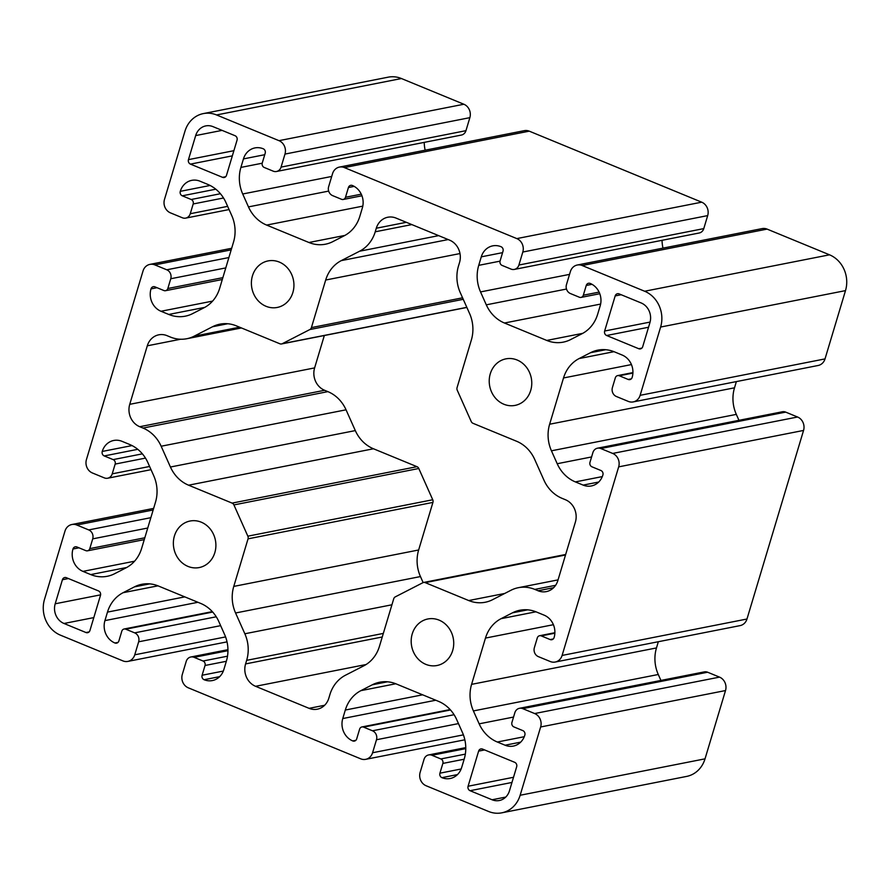 <?xml version="1.0" encoding="UTF-8"?>
<svg xmlns="http://www.w3.org/2000/svg" width="890" height="890" viewBox="0 0 890 890"><rect width="100%" height="100%" fill="white"/><g stroke="black" fill="none" stroke-linecap="round" stroke-linejoin="round"><path stroke-width="1.33" d="M570.368 271.617A10.458 9.345 78.9 0 1 577.265 265.02A10.458 9.345 78.9 0 1 582.216 265.531L644.638 291.241A27.901 24.909 78.9 0 1 660.625 327.042L640.133 395.327A10.458 9.345 78.9 0 1 633.235 401.913A10.458 9.345 78.9 0 1 628.296 401.401L616.403 396.506A6.975 6.23 78.9 0 1 612.409 387.562L615.335 377.805A3.482 3.115 78.9 0 1 619.284 375.78L628.195 379.452A3.482 3.115 -101.1 0 0 632.145 377.427A17.433 15.575 -101.1 0 0 622.166 355.043L614.389 351.839A34.877 31.139 -101.1 0 0 597.891 350.137A34.877 31.139 -101.1 0 0 590.504 352.707L579.123 358.559A34.877 31.139 -101.1 0 0 563.515 377.961L549.631 424.23A34.877 31.139 -101.1 0 0 551.444 450.807L557.207 463.723A34.877 31.139 -101.1 0 0 575.363 481.902L583.139 485.106A17.433 15.575 -101.1 0 0 591.394 485.951A17.433 15.575 -101.1 0 0 602.886 474.971A3.482 3.115 -101.1 0 0 600.884 470.487L591.961 466.816A3.482 3.115 78.9 0 1 589.97 462.344L592.896 452.587A6.975 6.23 78.9 0 1 597.49 448.193A6.975 6.23 78.9 0 1 600.794 448.538L612.687 453.433A10.458 9.345 78.9 0 1 618.672 466.861L562.102 655.441A10.458 9.345 78.9 0 1 555.204 662.038A10.458 9.345 78.9 0 1 550.254 661.526L538.361 656.631A6.975 6.23 78.9 0 1 534.367 647.675L537.293 637.919A3.482 3.115 78.9 0 1 541.242 635.894L550.165 639.565A3.482 3.115 -101.1 0 0 554.103 637.54A17.433 15.575 -101.1 0 0 544.124 615.157L536.347 611.964A34.877 31.139 -101.1 0 0 519.849 610.251A34.877 31.139 -101.1 0 0 512.473 612.821L501.081 618.672A34.877 31.139 -101.1 0 0 485.473 638.074L471.589 684.354A34.877 31.139 -101.1 0 0 473.402 710.921L479.165 723.837A34.877 31.139 -101.1 0 0 497.332 742.015L505.097 745.219A17.433 15.575 -101.1 0 0 513.352 746.076A17.433 15.575 -101.1 0 0 524.844 735.084A3.482 3.115 -101.1 0 0 522.842 730.612L513.931 726.93A3.482 3.115 78.9 0 1 511.928 722.457L514.854 712.701A6.975 6.23 78.9 0 1 519.46 708.307A6.975 6.23 78.9 0 1 522.753 708.651L534.645 713.546A10.458 9.345 78.9 0 1 540.642 726.974L520.149 795.26A27.901 24.909 78.9 0 1 501.76 812.837A27.901 24.909 78.9 0 1 488.566 811.469L426.132 785.759A10.458 9.345 78.9 0 1 420.147 772.342L424.041 759.326A6.975 6.23 78.9 0 1 428.646 754.931A6.975 6.23 78.9 0 1 431.939 755.276L440.861 758.948A3.482 3.115 78.9 0 1 442.853 763.42L439.927 773.176A3.482 3.115 -101.1 0 0 441.93 777.66A17.433 15.575 -101.1 0 0 450.173 778.505A17.433 15.575 -101.1 0 0 461.665 767.514L464.224 759.014A34.877 31.139 -101.1 0 0 462.411 732.437L456.648 719.532A34.877 31.139 -101.1 0 0 438.492 701.342L396.184 683.921A34.877 31.139 -101.1 0 0 379.685 682.218A34.877 31.139 -101.1 0 0 372.298 684.788L360.917 690.64A34.877 31.139 -101.1 0 0 345.309 710.042L342.761 718.553A17.433 15.575 -101.1 0 0 352.74 740.925A3.482 3.115 -101.1 0 0 356.69 738.9L359.616 729.144A3.482 3.115 78.9 0 1 363.565 727.119L372.487 730.79A6.975 6.23 78.9 0 1 376.481 739.746L372.576 752.751A10.458 9.345 78.9 0 1 365.679 759.337A10.458 9.345 78.9 0 1 360.728 758.836L188.313 687.825A10.458 9.345 78.9 0 1 182.316 674.398L186.221 661.392A6.975 6.23 78.9 0 1 190.816 656.998A6.975 6.23 78.9 0 1 194.12 657.343L203.031 661.014A3.482 3.115 78.9 0 1 205.034 665.486L202.108 675.243A3.482 3.115 -101.1 0 0 204.099 679.715A17.433 15.575 -101.1 0 0 212.354 680.572A17.433 15.575 -101.1 0 0 223.846 669.58L226.394 661.081A34.877 31.139 -101.1 0 0 224.591 634.503L218.829 621.587A34.877 31.139 -101.1 0 0 200.662 603.409L158.353 585.987A34.877 31.139 -101.1 0 0 141.855 584.285A34.877 31.139 -101.1 0 0 134.479 586.855L123.087 592.707A34.877 31.139 -101.1 0 0 107.479 612.109L104.931 620.608A17.433 15.575 -101.1 0 0 114.921 642.992A3.482 3.115 -101.1 0 0 118.871 640.967L121.797 631.21A3.482 3.115 78.9 0 1 125.746 629.185L134.657 632.857A6.975 6.23 78.9 0 1 138.651 641.801L134.757 654.806A10.458 9.345 78.9 0 1 127.86 661.404A10.458 9.345 78.9 0 1 122.909 660.892L60.476 635.182A27.901 24.909 78.9 0 1 44.5 599.382L64.981 531.096A10.458 9.345 78.9 0 1 71.879 524.51A10.458 9.345 78.9 0 1 76.829 525.022L88.722 529.917A6.975 6.23 78.9 0 1 92.716 538.862L89.79 548.618A3.482 3.115 78.9 0 1 85.841 550.643L76.918 546.972A3.482 3.115 -101.1 0 0 72.98 548.997A17.433 15.575 -101.1 0 0 82.959 571.38L90.736 574.584A34.877 31.139 -101.1 0 0 107.234 576.286A34.877 31.139 -101.1 0 0 114.61 573.716L126.002 567.865A34.877 31.139 -101.1 0 0 141.61 548.462L155.494 502.194A34.877 31.139 -101.1 0 0 153.681 475.616L147.918 462.7A34.877 31.139 -101.1 0 0 129.751 444.522L121.986 441.318A17.433 15.575 -101.1 0 0 113.731 440.472A17.433 15.575 -101.1 0 0 102.239 451.453A3.482 3.115 -101.1 0 0 104.241 455.936L113.152 459.607A3.482 3.115 78.9 0 1 115.155 464.079L112.229 473.836A6.975 6.23 78.9 0 1 107.623 478.23A6.975 6.23 78.9 0 1 104.33 477.886L92.438 472.991A10.458 9.345 78.9 0 1 86.441 459.563L143.023 270.983A10.458 9.345 78.9 0 1 149.921 264.386A10.458 9.345 78.9 0 1 154.871 264.897L166.764 269.792A6.975 6.23 78.9 0 1 170.758 278.748L167.832 288.505A3.482 3.115 78.9 0 1 163.882 290.529L154.96 286.858A3.482 3.115 -101.1 0 0 151.011 288.883A17.433 15.575 -101.1 0 0 161.001 311.266L168.777 314.459A34.877 31.139 -101.1 0 0 185.276 316.173A34.877 31.139 -101.1 0 0 192.652 313.603L204.044 307.751A34.877 31.139 -101.1 0 0 219.652 288.349L233.525 242.069A34.877 31.139 -101.1 0 0 231.723 215.502L225.96 202.586A34.877 31.139 -101.1 0 0 207.793 184.408L200.016 181.204A17.433 15.575 -101.1 0 0 191.773 180.347A17.433 15.575 -101.1 0 0 180.281 191.339A3.482 3.115 -101.1 0 0 182.272 195.811L191.194 199.494A3.482 3.115 78.9 0 1 193.186 203.966L190.26 213.722A6.975 6.23 78.9 0 1 185.665 218.117A6.975 6.23 78.9 0 1 182.372 217.772L170.48 212.877A10.458 9.345 78.9 0 1 164.483 199.449L184.975 131.164A27.901 24.909 78.9 0 1 203.365 113.586A27.901 24.909 78.9 0 1 216.559 114.955L278.982 140.665A10.458 9.345 78.9 0 1 284.978 154.081L281.073 167.097A6.975 6.23 78.9 0 1 276.478 171.492A6.975 6.23 78.9 0 1 273.174 171.147L264.263 167.476A3.482 3.115 78.9 0 1 262.261 163.004L265.187 153.247A3.482 3.115 -101.1 0 0 263.195 148.763A17.433 15.575 -101.1 0 0 254.941 147.918A17.433 15.575 -101.1 0 0 243.448 158.91L240.901 167.409A34.877 31.139 -101.1 0 0 242.714 193.987L248.466 206.892A34.877 31.139 -101.1 0 0 266.633 225.081L308.941 242.503A34.877 31.139 -101.1 0 0 325.44 244.205A34.877 31.139 -101.1 0 0 332.816 241.635L344.207 235.783A34.877 31.139 -101.1 0 0 359.816 216.381L362.364 207.871A17.433 15.575 -101.1 0 0 352.373 185.498A3.482 3.115 -101.1 0 0 348.424 187.523L345.498 197.28A3.482 3.115 78.9 0 1 341.549 199.304L332.637 195.633A6.975 6.23 78.9 0 1 328.644 186.678L332.537 173.672A10.458 9.345 78.9 0 1 339.435 167.086A10.458 9.345 78.9 0 1 344.386 167.587L516.812 238.598A10.458 9.345 78.9 0 1 522.808 252.026L518.903 265.031A6.975 6.23 78.9 0 1 514.309 269.425A6.975 6.23 78.9 0 1 511.005 269.08L502.082 265.409A3.482 3.115 78.9 0 1 500.091 260.937L503.017 251.18A3.482 3.115 -101.1 0 0 501.014 246.708A17.433 15.575 -101.1 0 0 492.771 245.851A17.433 15.575 -101.1 0 0 481.279 256.843L478.731 265.342A34.877 31.139 -101.1 0 0 480.533 291.92L486.296 304.836A34.877 31.139 -101.1 0 0 504.463 323.014L546.76 340.436A34.877 31.139 -101.1 0 0 563.259 342.138A34.877 31.139 -101.1 0 0 570.646 339.568L582.038 333.717A34.877 31.139 -101.1 0 0 597.635 314.315L600.194 305.815A17.433 15.575 -101.1 0 0 590.203 283.432A3.482 3.115 -101.1 0 0 586.254 285.456L583.328 295.213A3.482 3.115 78.9 0 1 579.379 297.238L570.457 293.567A6.975 6.23 78.9 0 1 566.463 284.622L570.368 271.617M638.753 348.724A3.482 3.115 -101.1 0 0 642.702 346.7L649.923 322.636A15.341 13.706 -101.1 0 0 641.134 302.945L619.129 293.889A3.482 3.115 -101.1 0 0 615.179 295.914L604.644 331.024A3.482 3.115 -101.1 0 0 606.646 335.508L638.753 348.724L641.868 348.112M468.084 786.237A3.482 3.115 -101.1 0 0 470.076 790.709L492.081 799.765A15.341 13.706 -101.1 0 0 499.334 800.522A15.341 13.706 -101.1 0 0 509.447 790.843L516.667 766.791A3.482 3.115 -101.1 0 0 514.676 762.307L482.569 749.091A3.482 3.115 -101.1 0 0 478.62 751.115L468.084 786.237L513.519 777.281M66.372 577.699A3.482 3.115 -101.1 0 0 62.422 579.724L55.202 603.787A15.341 13.706 -101.1 0 0 63.991 623.478L85.985 632.534A3.482 3.115 -101.1 0 0 89.935 630.509L100.47 595.399A3.482 3.115 -101.1 0 0 98.478 590.915L66.372 577.699M237.04 140.186A3.482 3.115 -101.1 0 0 235.049 135.714L213.044 126.658A15.341 13.706 -101.1 0 0 205.79 125.902A15.341 13.706 -101.1 0 0 195.678 135.58L188.458 159.633A3.482 3.115 -101.1 0 0 190.449 164.116L222.556 177.333A3.482 3.115 -101.1 0 0 226.505 175.308L237.04 140.186M341.293 260.614A34.877 31.139 -101.1 0 0 325.684 280.027L311.411 327.598A3.482 3.115 78.9 0 1 309.853 329.545L282.286 343.696A3.482 3.115 78.9 0 1 279.894 343.785L236.395 325.874A34.877 31.139 -101.1 0 0 219.897 324.171A34.877 31.139 -101.1 0 0 212.521 326.741L194.187 336.153A34.877 31.139 78.9 0 1 186.811 338.723A34.877 31.139 78.9 0 1 170.313 337.021L167.042 335.664A17.433 15.575 -101.1 0 0 158.787 334.818A17.433 15.575 -101.1 0 0 147.295 345.81L129.74 404.327A17.433 15.575 -101.1 0 0 139.73 426.711L143.001 428.057A34.877 31.139 78.9 0 1 161.157 446.235L170.435 467.016A34.877 31.139 -101.1 0 0 188.591 485.195L232.101 503.106A3.482 3.115 78.9 0 1 233.914 504.919L247.854 536.181A3.482 3.115 78.9 0 1 248.043 538.839L233.77 586.41A34.877 31.139 -101.1 0 0 235.572 612.988L244.85 633.769A34.877 31.139 78.9 0 1 246.652 660.347L245.584 663.918A17.433 15.575 -101.1 0 0 255.575 686.301L309.086 708.34A17.433 15.575 -101.1 0 0 317.329 709.185A17.433 15.575 -101.1 0 0 328.822 698.194L329.901 694.623A34.877 31.139 78.9 0 1 345.498 675.21L363.832 665.809A34.877 31.139 -101.1 0 0 379.429 646.396L393.714 598.825A3.482 3.115 78.9 0 1 395.271 596.879L422.839 582.727A3.482 3.115 78.9 0 1 425.231 582.639L468.73 600.55A34.877 31.139 -101.1 0 0 485.228 602.252A34.877 31.139 -101.1 0 0 492.604 599.682L510.938 590.27A34.877 31.139 78.9 0 1 518.314 587.7A34.877 31.139 78.9 0 1 534.812 589.402L538.083 590.76A17.433 15.575 -101.1 0 0 546.327 591.605A17.433 15.575 -101.1 0 0 557.83 580.614L575.385 522.096A17.433 15.575 -101.1 0 0 565.395 499.713L562.124 498.367A34.877 31.139 78.9 0 1 543.957 480.188L534.69 459.407A34.877 31.139 -101.1 0 0 516.523 441.229L473.024 423.317A3.482 3.115 78.9 0 1 471.211 421.504L457.26 390.243A3.482 3.115 78.9 0 1 457.082 387.584L471.355 340.013A34.877 31.139 -101.1 0 0 469.542 313.436L460.275 292.654A34.877 31.139 78.9 0 1 458.461 266.077L459.54 262.506A17.433 15.575 -101.1 0 0 449.55 240.122L396.039 218.083A17.455 15.586 -101.1 0 0 387.795 217.238A17.455 15.586 -101.1 0 0 376.303 228.229L375.224 231.801A34.877 31.139 78.9 0 1 359.616 251.214L341.293 260.614L448.182 239.566M412.237 633.914A23.719 21.171 -101.1 0 0 416.676 657.321A23.719 21.171 -101.1 0 0 437.034 665.509A23.719 21.171 -101.1 0 0 453.233 638.141A23.719 21.171 -101.1 0 0 427.868 618.973A23.719 21.171 -101.1 0 0 412.237 633.914M174.418 535.98A23.719 21.171 -101.1 0 0 178.857 559.387A23.719 21.171 -101.1 0 0 199.215 567.564A23.719 21.171 -101.1 0 0 215.402 540.208A23.719 21.171 -101.1 0 0 190.048 521.028A23.719 21.171 -101.1 0 0 174.418 535.98M490.279 373.8A23.719 21.171 -101.1 0 0 494.718 397.207A23.719 21.171 -101.1 0 0 515.076 405.395A23.719 21.171 -101.1 0 0 531.274 378.028A23.719 21.171 -101.1 0 0 505.909 358.859A23.719 21.171 -101.1 0 0 490.279 373.8M252.448 275.856A23.719 21.171 -101.1 0 0 256.887 299.262A23.719 21.171 -101.1 0 0 277.246 307.451A23.719 21.171 -101.1 0 0 293.444 280.094A23.719 21.171 -101.1 0 0 268.079 260.915A23.719 21.171 -101.1 0 0 252.448 275.856M276.478 171.492L461.354 135.069A6.975 6.23 -101.1 0 0 465.959 130.674L469.853 117.658A10.458 9.345 -101.1 0 0 463.868 104.241L401.435 78.531A27.901 24.909 -101.1 0 0 388.24 77.163L203.365 113.586M425.153 150.199A34.877 31.139 78.9 0 1 424.23 142.378M514.309 269.425L699.184 233.002A6.975 6.23 -101.1 0 0 703.779 228.608L707.683 215.603A10.458 9.345 -101.1 0 0 701.687 202.175L529.272 131.164A10.458 9.345 -101.1 0 0 524.321 130.663L339.435 167.086M662.983 248.132A34.877 31.139 78.9 0 1 662.049 240.322M633.235 401.913L818.121 365.49A10.458 9.345 -101.1 0 0 825.019 358.904L845.5 290.618A27.901 24.909 -101.1 0 0 829.524 254.818L767.091 229.108A10.458 9.345 -101.1 0 0 762.14 228.596L577.265 265.02M501.76 812.837L686.635 776.414A27.901 24.909 -101.1 0 0 705.025 758.836L725.517 690.551A10.458 9.345 -101.1 0 0 719.52 677.123L707.628 672.228A6.975 6.23 -101.1 0 0 704.335 671.883L519.46 708.307M660.925 680.438L658.277 674.498A34.877 31.139 78.9 0 1 656.475 647.931L658.333 641.712M555.204 662.038L740.08 625.614A10.458 9.345 -101.1 0 0 746.977 619.017L803.559 430.437A10.458 9.345 -101.1 0 0 797.562 417.01L785.67 412.115A6.975 6.23 -101.1 0 0 782.377 411.77L597.49 448.193M738.967 420.325L736.319 414.384A34.877 31.139 78.9 0 1 734.506 387.806L736.375 381.599M324.327 335.53L314.615 367.904A17.433 15.575 -101.1 0 0 324.605 390.287L327.876 391.633A34.877 31.139 78.9 0 1 346.043 409.812L355.31 430.593A34.877 31.139 -101.1 0 0 373.477 448.771L416.976 466.683A3.482 3.115 78.9 0 1 418.79 468.496L432.74 499.757A3.482 3.115 78.9 0 1 432.918 502.416L418.645 549.987A34.877 31.139 -101.1 0 0 420.458 576.564L423.139 582.594M466.861 307.406A3.482 3.115 78.9 0 1 466.427 307.528L281.54 343.952M425.231 582.639L565.506 555.004M468.73 600.55L504.73 593.463M534.812 589.402L555.616 585.308M538.083 590.76L553.636 587.689M376.303 228.229L406.296 222.311M375.224 231.801L411.836 224.591M359.616 251.214L438.659 235.639M188.458 159.633L233.892 150.688M195.678 135.58L222.077 130.374M190.449 164.116L232.335 155.861M222.556 177.333L225.671 176.721M85.985 632.534L89.1 631.922M63.991 623.478L93.806 617.604M478.62 751.115L484.616 749.936M615.179 295.914L621.187 294.735M604.644 331.024L650.078 322.08M606.646 335.508L648.532 327.253M134.757 654.806L225.571 636.917M138.651 641.801L220.642 625.659M76.829 525.022L153.158 509.981M88.722 529.917L150.844 517.68M92.716 538.862L147.74 528.026M89.79 548.618L144.814 537.783M72.98 548.997L78.976 547.817M82.959 571.38L134.557 561.212M90.736 574.584L126.703 567.497M102.239 451.453L132.054 445.579M104.241 455.936L137.783 449.328M113.152 459.607L142.378 453.844M115.155 464.079L145.482 458.105M112.229 473.836L149.598 466.471M154.871 264.897L231.189 249.868M166.764 269.792L228.886 257.555M170.758 278.748L225.782 267.912M167.832 288.505L222.856 277.658M151.011 288.883L157.018 287.704M161.001 311.266L212.599 301.098M168.777 314.459L204.744 307.384M180.281 191.339L210.096 185.465M182.272 195.811L215.814 189.203M191.194 199.494L220.42 193.731M193.186 203.966L223.512 197.992M190.26 213.722L227.64 206.358M216.559 114.955L401.435 78.531M278.982 140.665L463.868 104.241M284.978 154.081L469.853 117.658M281.073 167.097L465.959 130.674M243.448 158.91L264.753 154.704M240.901 167.409L262.205 163.215M242.714 193.987L331.714 176.454M248.466 206.892L328.666 191.094M266.633 225.081L362.797 206.135M308.941 242.503L344.908 235.416M348.424 187.523L354.198 186.388M345.498 197.28L361.273 194.176M344.386 167.587L529.272 131.164M516.812 238.598L701.687 202.175M522.808 252.026L707.683 215.603M518.903 265.031L703.779 228.608M481.279 256.843L502.572 252.649M478.731 265.342L500.035 261.148M480.533 291.92L569.533 274.387M486.296 304.836L566.496 289.039M504.463 323.014L600.616 304.069M546.76 340.436L582.727 333.349M586.254 285.456L592.017 284.322M583.328 295.213L599.092 292.109M325.684 280.027L459.985 253.561M62.422 579.724L68.419 578.544M470.076 790.709L511.973 782.455M582.216 265.531L767.091 229.108M134.657 632.857L216.248 616.781M125.746 629.185L212.688 612.053M114.921 642.992L118.025 642.38M104.931 620.608L197.936 602.285M107.479 612.109L184.797 596.879M123.087 592.707L157.964 585.831M134.479 586.855L149.665 583.862M204.099 679.715L219.663 676.656M202.108 675.243L223.334 671.06M205.034 665.486L226.327 661.292M203.031 661.014L227.506 656.186M194.12 657.343L227.951 650.668M372.576 752.751L463.39 734.862M376.481 739.746L458.461 723.592M372.487 730.79L454.078 714.715M363.565 727.119L450.518 709.986M352.74 740.925L355.855 740.313M342.761 718.553L435.766 700.23M345.309 710.042L422.628 694.812M360.917 690.64L395.794 683.765M372.298 684.788L387.495 681.796M441.93 777.66L457.482 774.589M439.927 773.176L461.154 768.993M442.853 763.42L464.157 759.226M440.861 758.948L465.325 754.13M431.939 755.276L465.782 748.612M520.149 795.26L705.025 758.836M540.642 726.974L725.517 690.551M534.645 713.546L719.52 677.123M522.753 708.651L707.628 672.228M505.097 745.219L520.661 742.149M497.332 742.015L524.266 736.709M479.165 723.837L513.552 717.062M473.402 710.921L658.277 674.498M471.589 684.354L656.475 647.931M485.473 638.074L553.391 624.702M501.081 618.672L535.958 611.797M512.473 612.821L527.659 609.839M550.165 639.565L553.269 638.953M541.242 635.894L554.859 633.213M562.102 655.441L746.977 619.017M618.672 466.861L803.559 430.437M612.687 453.433L797.562 417.01M600.794 448.538L785.67 412.115M583.139 485.106L598.703 482.035M575.363 481.902L602.308 476.595M557.207 463.723L591.583 456.948M551.444 450.807L736.319 414.384M549.631 424.23L734.506 387.806M563.515 377.961L631.433 364.577M579.123 358.559L614 351.684M590.504 352.707L605.69 349.714M628.195 379.452L631.31 378.84M619.284 375.78L632.901 373.088M640.133 395.327L825.019 358.904M660.625 327.042L845.5 290.618M644.638 291.241L829.524 254.818M309.086 708.34L324.639 705.269M255.575 686.301L366.057 664.53M245.584 663.918L382.255 636.995M246.652 660.347L383.334 633.413M244.85 633.769L391.923 604.788M235.572 612.988L420.458 576.564M233.77 586.41L418.645 549.987M248.043 538.839L432.918 502.416M247.854 536.181L432.74 499.757M233.914 504.919L418.79 468.496M232.101 503.106L416.976 466.683M188.591 485.195L373.477 448.771M170.435 467.016L355.31 430.593M161.157 446.235L346.043 409.812M143.001 428.057L327.876 391.633M139.73 426.711L324.605 390.287M129.74 404.327L314.615 367.904M147.295 345.81L180.648 339.235M194.187 336.153L239.621 327.197M212.521 326.741L227.707 323.749M282.286 343.696L466.827 307.339M309.853 329.545L463.245 299.318M311.411 327.598L462.578 297.816M55.202 603.787L100.592 594.843M492.081 799.765L505.765 797.073M423.573 582.472L565.673 554.47M518.314 587.7L558.052 579.88M127.86 661.404L227.017 641.868M71.879 524.51L153.625 508.401M87.487 550.821L144.258 539.629M107.623 478.23L151.033 469.675M149.921 264.386L231.667 248.288M165.529 290.696L222.3 279.516M185.665 218.117L229.075 209.562M343.206 199.471L361.941 195.778M581.025 297.416L599.771 293.722M124.088 629.008L212.31 611.63M190.816 656.998L227.951 649.678M365.679 759.337L464.847 739.801M361.918 726.952L450.14 709.564M428.646 754.931L465.77 747.622M539.596 635.727L554.882 632.712M617.627 375.602L632.923 372.599M186.811 338.723L241.446 327.954"/></g></svg>
